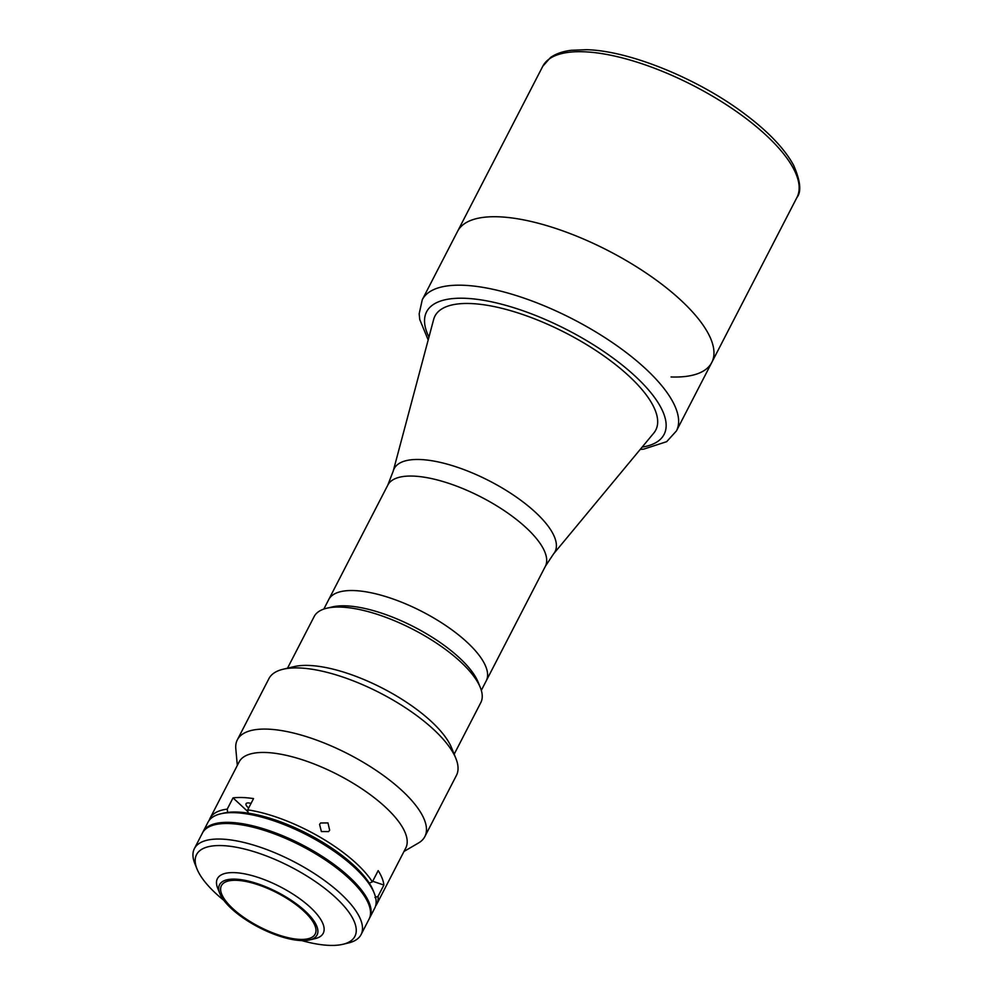 <?xml version="1.0" encoding="UTF-8"?>
<svg xmlns="http://www.w3.org/2000/svg" width="994" height="994" viewBox="0 0 994 994"><rect width="100%" height="100%" fill="white"/><g stroke="black" fill="none" stroke-linecap="round" stroke-linejoin="round"><path stroke-width="1.49" d="M671.074 376.974A143.012 51.862 -152.7 0 0 711.766 362.487A143.012 51.862 -152.7 0 0 648.026 274.319A143.012 51.862 -152.7 0 0 498.292 216.791A143.012 51.862 -152.7 0 0 457.6 231.291A143.012 51.862 27.3 0 1 549.781 226.533A143.012 51.862 27.3 0 1 680.878 300.225A143.012 51.862 27.3 0 1 711.766 362.487L796.952 197.446A143.012 51.862 -152.7 0 0 733.212 109.278A143.012 51.862 -152.7 0 0 583.478 51.763A143.012 51.862 -152.7 0 0 542.786 66.263L422.264 299.753A143.012 51.862 27.3 0 1 514.445 294.994A143.012 51.862 27.3 0 1 645.541 368.687A143.012 51.862 27.3 0 1 676.429 430.936L711.766 362.487M481.32 690.383L486.24 680.84A88.628 32.131 -152.7 0 0 446.741 626.208A88.628 32.131 -152.7 0 0 353.951 590.573A88.628 32.131 -152.7 0 0 328.741 599.556A88.628 32.131 -152.7 0 1 331.325 596.189A88.628 32.131 -152.7 0 1 427.333 614.354A88.628 32.131 -152.7 0 1 486.24 680.84L545.333 566.356A88.628 32.131 -152.7 0 0 505.834 511.724A88.628 32.131 -152.7 0 0 413.044 476.089A88.628 32.131 -152.7 0 0 387.822 485.072L323.82 609.086M387.822 485.072L393.214 471.131A90.516 32.814 -152.7 0 1 419.903 459.514A90.516 32.814 -152.7 0 1 517.476 497.87A90.516 32.814 -152.7 0 1 553.571 553.894L653.791 433.061A124.262 45.053 -152.7 0 0 655.767 430.091M434.937 316.104A124.262 45.053 -152.7 0 0 433.657 319.434L393.214 471.131M326.765 608.229L332.307 606.924A89.087 32.305 27.3 0 1 459.39 657.804A89.087 32.305 27.3 0 1 478.164 682.207L480.301 687.475A93.784 34.007 -152.7 0 0 460.545 661.805A93.784 34.007 -152.7 0 0 326.765 608.229A93.784 34.007 -152.7 0 0 314.129 616.603L287.502 668.204M454.171 754.222L480.798 702.621A93.784 34.007 -152.7 0 0 480.301 687.475M197.023 869.017L194.886 863.736A93.784 34.007 27.3 0 1 194.389 848.59A93.784 34.007 27.3 0 1 254.837 845.472A93.784 34.007 27.3 0 1 340.805 893.792A93.784 34.007 27.3 0 1 361.058 934.621A93.784 34.007 27.3 0 1 348.422 942.983L342.893 944.3A89.087 32.305 -152.7 0 0 335.649 897.57A89.087 32.305 -152.7 0 0 239.02 847.783A89.087 32.305 -152.7 0 0 197.023 869.017A89.087 32.305 -152.7 0 0 215.797 893.407A89.087 32.305 -152.7 0 0 223.849 900.365M361.058 934.621L369.085 919.09A93.784 34.007 -152.7 0 0 348.819 878.261A93.784 34.007 -152.7 0 0 262.851 829.94A93.784 34.007 -152.7 0 0 202.416 833.059L194.389 848.59M301.803 940.597A89.087 32.305 -152.7 0 0 342.893 944.3M232.832 908.628A52.757 19.122 -152.7 0 0 281.178 935.801A52.757 19.122 -152.7 0 0 315.185 934.049A52.757 19.122 -152.7 0 0 303.791 911.088A52.757 19.122 -152.7 0 0 255.433 883.914A52.757 19.122 -152.7 0 0 221.426 885.666A52.757 19.122 -152.7 0 0 232.832 908.628M305.208 911.138A54.856 19.892 -152.7 0 0 245.704 880.485A54.856 19.892 -152.7 0 0 219.848 893.556A54.856 19.892 -152.7 0 0 231.403 908.578A54.856 19.892 -152.7 0 0 309.668 939.914A54.856 19.892 -152.7 0 0 305.208 911.138M309.668 939.914L315.21 938.597A59.553 21.595 -152.7 0 0 323.224 933.291A59.553 21.595 -152.7 0 0 310.364 907.36A59.553 21.595 -152.7 0 0 255.781 876.683A59.553 21.595 -152.7 0 0 217.4 878.659A59.553 21.595 -152.7 0 0 217.711 888.276L219.848 893.556M369.37 918.493A93.784 34.007 -152.7 0 0 369.681 917.922L374.688 908.218A93.784 34.007 -152.7 0 0 374.191 893.072A93.784 34.007 -152.7 0 0 354.436 867.389A93.784 34.007 -152.7 0 0 220.656 813.825A93.784 34.007 -152.7 0 0 208.019 822.187L203.012 831.891A93.784 34.007 -152.7 0 0 202.726 832.487M369.681 917.922A93.784 34.007 -152.7 0 0 349.428 877.093A93.784 34.007 -152.7 0 0 263.46 828.772A93.784 34.007 -152.7 0 0 203.012 831.891M220.656 813.825L223.426 813.167A91.436 33.15 27.3 0 1 353.864 865.389A91.436 33.15 27.3 0 1 373.123 890.425L374.191 893.072M348.708 877.864A93.312 33.833 -152.7 0 0 215.325 824.622A93.312 33.833 -152.7 0 1 348.708 877.864A93.312 33.833 -152.7 0 1 368.476 903.67A93.312 33.833 -152.7 0 0 348.708 877.864M370.476 914.12A93.312 33.833 -152.7 0 0 349.105 877.081A93.312 33.833 -152.7 0 0 268.107 830.462A93.312 33.833 -152.7 0 0 205.659 829.046M433.496 320.031A124.262 45.053 27.3 0 1 510.084 310.526A124.262 45.053 27.3 0 1 628.916 376.005A124.262 45.053 27.3 0 1 653.406 433.533M319.583 824.374L321.385 831.568L328.616 831.58L329.66 830.201L327.958 822.92L320.64 822.982L319.583 824.374M247.717 809.849A93.784 34.007 27.3 0 1 356.436 863.5A93.784 34.007 27.3 0 1 372.365 881.889L369.259 883.107A91.436 33.15 27.3 0 0 248.152 813.129L247.717 809.849L253.532 798.592A93.784 34.007 -152.7 0 0 233.031 797.884L227.216 809.141L227.651 812.409A91.436 33.15 27.3 0 0 222.084 813.514M209.2 820.336A93.784 34.007 27.3 0 1 210.032 818.31L239.082 762A93.784 34.007 27.3 0 1 299.529 758.882A93.784 34.007 27.3 0 1 385.498 807.203A93.784 34.007 27.3 0 1 405.763 848.019L376.701 904.329A93.784 34.007 27.3 0 1 375.521 906.18M210.032 818.31A93.784 34.007 27.3 0 1 227.216 809.141M251.035 803.413A7.977 2.895 -152.7 0 0 246.065 803.724A7.977 2.895 -152.7 0 0 247.779 807.203A7.977 2.895 -152.7 0 0 248.686 807.96M237.317 765.442L235.802 748.681A105.501 38.257 27.3 0 1 237.355 739.809A105.501 38.257 27.3 0 1 305.344 736.305A105.501 38.257 27.3 0 1 402.061 790.652A105.501 38.257 27.3 0 1 424.848 836.588A105.501 38.257 27.3 0 1 418.511 842.987L403.986 851.46M237.355 739.809L268.914 678.654A105.501 38.257 27.3 0 1 283.128 669.235A105.501 38.257 27.3 0 1 433.632 729.497A105.501 38.257 27.3 0 1 455.861 758.385A105.501 38.257 27.3 0 1 456.42 775.432L424.848 836.588M283.128 669.235L294.212 666.601A96.12 34.852 27.3 0 1 431.334 721.507A96.12 34.852 27.3 0 1 451.587 747.836L455.861 758.385M372.688 881.256L383.87 885.045A93.784 34.007 -152.7 0 0 378.18 870.62L372.365 881.889M233.031 797.884L247.966 811.725M374.949 897.532L378.055 896.315A93.784 34.007 27.3 0 1 376.701 904.329M378.055 896.315L383.87 885.045M428.948 337.078A133.631 48.457 27.3 0 1 487.246 300.958A133.631 48.457 27.3 0 1 635.228 376.229A133.631 48.457 27.3 0 1 642.136 447.114M542.786 66.263L550.564 57.466C555.969 53.713 562.865 51.328 571.227 50.296L586.472 49.7C629.264 50.644 697.863 78.613 744.444 113.751C768.151 131.456 784.539 148.64 793.622 165.277C800.468 180.995 801.574 191.718 796.952 197.446M553.571 553.894L545.333 566.356M422.264 299.753L419.17 313.818L419.766 319.559L428.178 339.985M640.223 449.425L643.714 449.126L666.676 441.671L676.429 430.936"/></g></svg>
